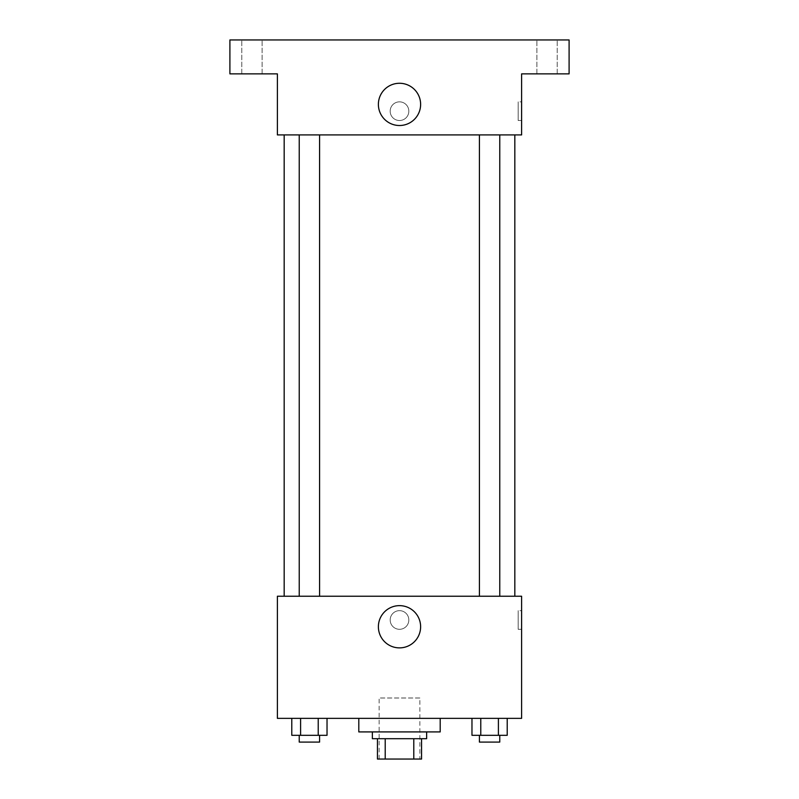<?xml version="1.0" encoding="UTF-8"?>
<svg xmlns="http://www.w3.org/2000/svg" width="799" height="799" viewBox="0 0 799 799"><rect width="100%" height="100%" fill="white"/><g stroke="black" fill="none" stroke-linecap="round" stroke-linejoin="round"><path stroke-width="0.6" stroke-dasharray="4 3" d="M419.855 697.996L379.145 697.996L419.855 697.996L419.855 759.05L379.145 759.05L419.855 759.05M385.218 759.05L377.448 759.05L377.448 738.695L385.218 738.695L385.218 759.05L421.552 759.05M413.782 738.695L385.218 738.695L413.782 738.695L413.782 759.05M385.218 738.695L377.448 738.695M372.364 738.695L426.636 738.695M399.5 731.914L372.364 731.914L399.5 731.914M440.199 731.914L358.801 731.914M440.199 718.351L358.801 718.351L440.199 718.351M291.785 718.351L291.785 735.31L300.594 735.31L291.785 735.31L300.594 735.31L300.594 718.351L318.222 718.351L291.785 718.351L327.031 718.351L300.594 718.351L300.594 735.31L327.031 735.31L318.222 735.31L327.031 735.31L327.031 718.351L318.222 718.351L327.031 718.351L318.222 718.351L318.222 735.31L300.594 735.31L318.222 735.31L318.222 718.351L327.031 718.351L300.594 718.351L327.031 718.351M277.393 718.351L521.607 718.351L521.607 596.234L277.393 596.234L277.393 718.351M471.969 718.351L471.969 735.31L480.778 735.31L471.969 735.31L480.778 735.31L480.778 718.351L498.406 718.351L471.969 718.351L507.215 718.351L480.778 718.351L480.778 735.31L507.215 735.31L498.406 735.31L507.215 735.31L507.215 718.351L498.406 718.351L507.215 718.351L498.406 718.351L498.406 735.31L480.778 735.31L498.406 735.31L498.406 718.351L507.215 718.351L480.778 718.351L507.215 718.351M408.828 619.974A9.328 9.328 0 0 0 394.836 611.904A9.328 9.328 0 0 0 394.836 628.054A9.328 9.328 0 0 0 408.828 619.974A9.328 9.328 0 0 0 394.836 611.904A9.328 9.328 0 0 0 394.836 628.054A9.328 9.328 0 0 0 408.828 619.974M514.826 596.234L284.174 596.234L514.826 596.234M319.58 596.234L299.235 596.234L319.58 596.234L299.235 596.234L319.58 596.234L319.58 134.921L299.235 134.921L319.58 134.921M499.765 596.234L479.42 596.234L499.765 596.234L479.42 596.234L499.765 596.234L499.765 134.921L479.42 134.921L499.765 134.921M277.393 629.302L277.393 610.656L277.393 629.302M521.607 610.656L521.607 629.302L521.607 610.656L518.191 610.656L518.191 629.302L518.191 610.656M420.624 626.766A21.124 21.124 0 0 1 388.943 645.053A21.124 21.124 0 0 1 388.943 608.468A21.124 21.124 0 0 1 420.624 626.766M514.826 134.921L284.174 134.921L514.826 134.921M277.393 134.921L521.607 134.921L521.607 73.868L569.098 73.868L569.098 39.95L229.902 39.95L229.902 73.868L277.393 73.868L277.393 134.921M408.828 111.181A9.328 9.328 0 0 0 394.836 103.101A9.328 9.328 0 0 0 394.836 119.261A9.328 9.328 0 0 0 408.828 111.181A9.328 9.328 0 0 0 394.836 103.101A9.328 9.328 0 0 0 394.836 119.261A9.328 9.328 0 0 0 408.828 111.181M277.393 120.509L277.393 101.853L277.393 120.509M521.607 101.853L521.607 120.509L521.607 101.853L518.191 101.853L518.191 120.509L518.191 101.853M420.624 104.399A21.124 21.124 0 0 1 388.943 122.686A21.124 21.124 0 0 1 388.943 86.102A21.124 21.124 0 0 1 420.624 104.399M251.945 73.868L262.122 73.868L251.945 73.868M547.055 73.868L536.878 73.868L547.055 73.868M251.945 39.95L262.122 39.95L251.945 39.95M547.055 39.95L536.878 39.95L547.055 39.95M499.765 735.31L479.42 735.31L499.765 735.31L479.42 735.31L499.765 735.31L499.765 742.091L479.42 742.091L499.765 742.091L479.42 742.091L479.42 735.31M319.58 735.31L299.235 735.31L319.58 735.31L299.235 735.31L319.58 735.31L319.58 742.091L299.235 742.091L319.58 742.091L299.235 742.091L299.235 735.31M498.406 718.351L498.406 735.31M480.778 718.351L480.778 735.31M318.222 718.351L318.222 735.31M300.594 718.351L300.594 735.31M379.145 759.05L379.145 697.996M518.191 629.302L521.607 629.302M299.235 134.921L299.235 596.234M479.42 134.921L479.42 596.234M518.191 120.509L521.607 120.509M262.122 73.868L262.122 39.95L262.122 73.868M241.777 73.868L241.777 39.95L241.777 73.868M557.223 73.868L557.223 39.95L557.223 73.868M536.878 73.868L536.878 39.95L536.878 73.868"/><path stroke-width="1.2" d="M413.782 738.695L413.782 759.05L377.448 759.05L377.448 738.695M413.782 759.05L421.552 759.05L421.552 738.695L421.552 759.05M426.636 731.914L426.636 738.695L372.364 738.695L372.364 731.914M385.218 738.695L385.218 759.05M358.801 718.351L358.801 731.914L440.199 731.914L440.199 718.351M521.607 718.351L277.393 718.351L277.393 596.234L521.607 596.234L521.607 718.351M420.624 626.766A21.124 21.124 0 0 1 388.943 645.053A21.124 21.124 0 0 1 388.943 608.468A21.124 21.124 0 0 1 420.624 626.766M514.826 134.921L514.826 596.234M479.42 596.234L479.42 134.921M319.58 134.921L319.58 596.234M521.607 134.921L277.393 134.921L277.393 73.868L229.902 73.868L229.902 39.95L569.098 39.95L569.098 73.868L521.607 73.868L521.607 134.921M420.624 104.399A21.124 21.124 0 0 1 388.943 122.686A21.124 21.124 0 0 1 388.943 86.102A21.124 21.124 0 0 1 420.624 104.399M507.215 718.351L507.215 735.31L471.969 735.31L471.969 718.351M498.406 718.351L498.406 735.31M480.778 718.351L480.778 735.31M499.765 735.31L499.765 742.091L479.42 742.091L479.42 735.31M327.031 718.351L327.031 735.31L291.785 735.31L291.785 718.351M318.222 718.351L318.222 735.31M300.594 718.351L300.594 735.31M319.58 735.31L319.58 742.091L299.235 742.091L299.235 735.31M284.174 134.921L284.174 596.234M499.765 596.234L499.765 134.921M299.235 134.921L299.235 596.234"/></g></svg>
